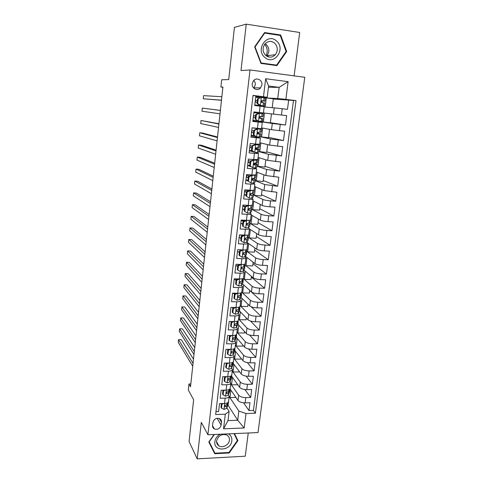 <?xml version="1.0" encoding="UTF-8"?>
<svg xmlns="http://www.w3.org/2000/svg" width="483" height="483" viewBox="0 0 483 483"><rect width="100%" height="100%" fill="white"/><g stroke="black" fill="none" stroke-linecap="round" stroke-linejoin="round"><path stroke-width="0.72" d="M252.259 83.662C251.486 88.504 257.626 91.595 260.566 87.882L261.883 84.887C262.698 79.997 256.388 76.882 253.472 80.77L252.259 83.662M253.714 88.117L255.296 84.887C255.459 83.13 254.946 81.651 253.768 80.444M294.117 75.873L299.689 32.494L246.239 24.15L234.442 27.35L228.719 79.586L221.679 79.767L220.9 87.006L222.886 87.254M258.019 432.569L304.767 77.298L250.001 69.963L207.901 434.76L258.019 432.569M207.901 434.76L201.308 422.365L197.197 458.85L245.267 456.212L248.25 432.997M197.197 458.85L189.07 441.51L193.641 399.755L188.328 390.004L188.974 383.991L190.513 386.744L222.911 87.031L220.9 87.006M253.014 95.543L255.845 95.888L254.704 105.517L260.096 106.145L259.329 112.521L263.434 112.986L264.195 106.671L260.096 106.145M259.329 112.521L253.949 111.911L252.826 121.456L258.194 122.042L257.439 128.357L261.538 128.677L262.293 122.422L258.194 122.042M257.62 129.088L254.517 130.35L253.859 130.217L256.95 128.961L261.508 129.142L252.078 127.79L250.961 137.244L256.31 137.782L255.561 144.043L259.661 144.224L260.403 138.041M255.561 144.043L250.224 143.517L249.119 152.888L254.444 153.383L253.702 159.583L257.813 159.481M253.702 159.583L248.383 159.1L247.29 168.38L252.597 168.839L251.86 174.979L255.954 174.888L256.684 168.845M251.86 174.979L246.559 174.544L245.473 183.739L250.768 184.15L250.037 190.236C252.694 190.417 254.058 190.344 254.124 190.012L254.849 184.041M250.037 190.236L244.754 189.843L243.68 198.954L248.95 199.328L248.226 205.36C250.876 205.51 252.235 205.396 252.313 205.003L253.026 199.099M247.827 205.341L248.455 205.68L245.412 206.984L244.79 206.639L248.238 205.36L242.967 205.003L241.898 214.029L247.151 214.361L246.439 220.339C249.071 220.471 250.436 220.308 250.52 219.862L251.226 214.017M246.439 220.339L241.192 220.025L240.136 228.972L245.37 229.262L244.664 235.191C247.29 235.293 248.648 235.094 248.739 234.581L249.439 228.803M247.362 235.155L239.435 234.913L238.391 243.782L243.601 244.03L242.901 249.904C245.521 249.983 246.879 249.741 246.976 249.174L247.67 243.462M242.901 249.904L237.696 249.663L236.658 258.453L241.85 258.671L241.156 264.485C243.764 264.545 245.123 264.261 245.231 263.64L245.913 257.982M241.156 264.485L235.97 264.286L234.943 272.998L240.117 273.173L239.429 278.939C242.031 278.975 243.384 278.655 243.498 277.973L244.175 272.382M239.429 278.939L234.261 278.776L233.241 287.409L238.397 287.548L237.714 293.266C240.305 293.284 241.663 292.921 241.784 292.185L242.448 286.654M237.714 293.266L232.565 293.139L231.556 301.694L236.694 301.803L236.018 307.466C238.602 307.46 239.954 307.061 240.081 306.27L240.739 300.8M236.018 307.466L230.886 307.375L229.884 315.858L235.004 315.924L234.333 321.539C236.905 321.515 238.258 321.074 238.391 320.229L239.049 314.819M234.333 321.539L229.22 321.485L228.23 329.895L233.331 329.925L232.667 335.492C235.233 335.444 236.579 334.973 236.718 334.073L237.364 328.718M232.667 335.492L227.571 335.474L226.587 343.805L231.671 343.805L231.013 349.324C233.567 349.257 234.919 348.744 235.064 347.796L235.704 342.501M231.013 349.324L225.935 349.336L224.957 357.601L230.023 357.565L229.371 363.035C231.918 362.944 233.271 362.401 233.416 361.399L234.05 356.164M229.371 363.035L224.311 363.083L223.345 371.27L228.393 371.204L227.747 376.631C230.282 376.523 231.635 375.943 231.786 374.886L232.414 369.706M227.747 376.631L222.705 376.71L221.745 384.83L226.775 384.728L226.135 390.107C228.664 389.98 230.011 389.364 230.174 388.266L230.789 383.134M226.135 390.107L221.111 390.216L220.163 398.27L225.175 398.137C227.698 397.998 229.045 397.364 229.208 396.235L228.417 394.665M230.113 388.972L237.998 400.485C239.375 402.013 241.748 402.81 245.116 402.87L249.995 402.731L248.993 410.598L243.565 402.816M230.705 383.852L238.65 395.233C240.033 396.736 242.412 397.521 245.781 397.594L250.671 397.467L244.869 389.54M250.671 397.467L251.685 389.533L246.783 389.642C243.402 389.564 241.017 388.791 239.628 387.318L231.653 376.239M233.204 363.397L241.277 374.035C242.677 375.448 245.074 376.203 248.467 376.299L253.382 376.221L252.361 384.22L246.137 376.13M234.768 350.459L242.931 360.644C244.35 361.996 246.759 362.733 250.164 362.842L255.096 362.793L254.07 370.866L247.35 362.588M236.344 337.406L244.603 347.138C246.034 348.43 248.461 349.143 251.878 349.269L256.829 349.251L255.791 357.39L248.504 348.901M237.944 324.262L246.294 333.512C247.737 334.749 250.176 335.437 253.605 335.576L258.574 335.594L257.524 343.805L249.566 335.057M239.49 310.931L247.996 319.77C249.451 320.941 251.903 321.612 255.35 321.769L260.331 321.823L259.274 330.1L250.496 321.032M240.975 297.431L249.711 305.908C251.184 307.019 253.647 307.665 257.107 307.84L262.106 307.925L261.043 316.274L251.214 306.765M242.448 283.817L251.444 291.925C252.929 292.976 255.41 293.598 258.882 293.785L263.899 293.906L262.824 302.334L249.693 290.482M243.903 270.075L253.189 277.822C254.692 278.806 257.185 279.403 260.669 279.609L265.704 279.766L264.618 288.266L251.335 277.133M245.334 256.219L254.952 263.591C256.467 264.515 258.979 265.082 262.474 265.312L267.528 265.505L266.429 274.078L252.989 263.682M246.716 242.231L256.727 249.24C258.26 250.091 260.784 250.641 264.292 250.882L269.363 251.112L268.258 259.763L254.662 250.109M249.415 228.99L258.52 234.756C260.071 235.541 262.607 236.066 266.133 236.326L271.223 236.598L270.106 245.322L256.352 236.429M251.118 214.923L260.325 220.145C261.895 220.864 264.449 221.359 267.987 221.637L273.088 221.945L271.965 230.753L258.049 222.633M252.832 200.735L262.154 205.408C263.736 206.054 266.302 206.525 269.852 206.821L274.978 207.165L273.843 216.052L259.763 208.722M254.559 186.42L263.996 190.537L276.886 192.252L275.739 201.218L261.49 194.691M256.304 171.984L265.849 175.528L278.806 177.207L277.653 186.251L263.235 180.539M258.061 157.422L267.727 160.386L280.744 162.022L279.579 171.151L264.992 166.267M259.836 142.727L269.617 145.105L282.706 146.699L281.529 155.912L266.767 151.873M261.629 127.91L271.524 129.686L284.68 131.237L283.491 140.529L268.554 137.359M263.434 112.962L286.673 115.63L285.471 125.012L270.359 122.712M262.293 122.416L252.887 120.949M256.31 137.782L260.409 138.017L251.112 135.958M254.444 153.383L258.538 153.479L255.223 152.465M253.961 152.103L249.53 150.817M252.597 168.839L256.69 168.802L254.384 167.909M250.973 166.689L247.785 165.554M250.768 184.15L254.855 183.981L253.062 183.129M247.845 180.914L246.064 180.153M248.95 199.328C251.601 199.491 252.959 199.388 253.038 199.026L251.54 198.175M246.113 195.5L244.356 194.631M247.151 214.361C249.789 214.5 251.154 214.361 251.232 213.933L249.922 213.069M244.398 209.96L242.798 209.061M245.37 229.262C248.002 229.383 249.361 229.196 249.451 228.707L248.262 227.807M242.695 224.299L241.349 223.448M243.601 244.03C246.227 244.126 247.586 243.897 247.682 243.354L246.571 242.406M241.011 238.511L239.864 237.702M241.85 258.671C244.464 258.737 245.823 258.471 245.925 257.868L244.869 256.865M239.339 252.597L238.348 251.83M240.117 273.173C242.72 273.221 244.078 272.913 244.187 272.255L243.172 271.192M237.684 266.568L236.815 265.837M238.397 287.548C240.993 287.572 242.351 287.228 242.466 286.516L241.488 285.393M236.042 280.418L235.281 279.723M236.694 301.803C239.278 301.803 240.637 301.416 240.757 300.649L239.809 299.466M234.412 294.153L233.736 293.489M235.004 315.924C237.582 315.906 238.934 315.484 239.067 314.662L238.143 313.419M232.957 307.937L232.45 307.405M233.331 329.925C235.897 329.889 237.25 329.43 237.388 328.549L236.489 327.257M234.973 325.542L234.406 324.896M231.671 343.805C234.231 343.745 235.583 343.25 235.722 342.32L234.853 340.968M230.023 357.565C232.577 357.486 233.929 356.955 234.074 355.971L233.223 354.564M228.393 371.204C230.934 371.107 232.287 370.539 232.438 369.507L231.611 368.046M226.775 384.728C229.31 384.607 230.657 384.009 230.82 382.928L230.005 381.413M221.129 425.106L221.48 422.184C221.606 420.494 220.936 419.28 219.475 418.544C216.136 417.783 213.951 419.105 212.912 422.51L212.568 425.438C212.448 427.032 213.045 428.21 214.374 428.964C217.761 429.888 220.013 428.602 221.129 425.106L217.127 418.266M268.451 87.26L279.144 87.357L268.602 86.016L267.238 97.264L253.032 95.374L215.635 414.553L225.307 414.227L229.111 411.383L226.841 407.809M263.501 96.648L265.656 78.729L288.116 81.663L285.87 99.371L296.007 100.609L255.398 413.2L246.004 413.52L244.169 427.98L223.551 428.826L225.307 414.227M264.159 106.942L274.229 107.86L273.456 114.121M259.437 121.957L259.492 121.505L272.297 123.479L271.524 129.686M260.585 136.822L270.377 138.953L269.617 145.105M257.59 137.359L257.638 136.997M258.803 151.565L268.482 154.288L267.727 160.386M257.034 166.182L266.598 169.491L265.849 175.528M255.284 180.672L264.732 184.548L263.996 190.537M253.551 195.035L262.885 199.473L262.154 205.408M251.83 209.278L261.055 214.271L260.325 220.145M250.122 223.394L259.238 228.93L258.52 234.756M248.298 237.31L257.439 243.462L256.727 249.24M246.408 251.021L255.658 257.868L254.952 263.591M244.941 264.919L253.889 272.146L253.189 277.822M243.438 278.685L252.138 286.298L251.444 291.925M241.808 292.227L250.399 300.329L249.711 305.908M240.184 305.648L248.679 314.24L247.996 319.77M238.578 318.955L246.97 328.029L246.294 333.512M236.978 332.159L245.279 341.698L244.603 347.138M235.396 345.248L243.601 355.253L242.931 360.644M233.832 358.235L241.935 368.692L241.277 374.035M232.281 371.125L240.286 382.023L239.628 387.318M248.993 410.598L253.442 410.453L293.483 100.464L273.281 99.015M274.229 107.86L287.476 109.345L288.683 99.878M285.471 125.012L272.297 123.479M283.491 140.529L270.377 138.953M281.529 155.912L268.482 154.288M279.579 171.151L266.598 169.491M277.653 186.251L264.732 184.548M275.739 201.218L270.607 200.856C267.051 200.554 264.479 200.095 262.885 199.473M273.843 216.052L268.729 215.726C265.185 215.442 262.631 214.959 261.055 214.271M271.965 230.753L266.87 230.469C263.338 230.198 260.796 229.691 259.238 228.93M270.106 245.322L265.028 245.074C261.508 244.827 258.985 244.289 257.439 243.462M268.258 259.763L263.199 259.552C259.697 259.323 257.185 258.761 255.658 257.868M266.429 274.078L261.388 273.903C257.898 273.692 255.398 273.106 253.889 272.146M264.618 288.266L259.594 288.128C256.117 287.934 253.635 287.325 252.138 286.298M262.824 302.334L257.813 302.231C254.354 302.05 251.878 301.416 250.399 300.329M261.043 316.274L256.05 316.208C252.603 316.045 250.146 315.387 248.679 314.24M259.274 330.1L254.299 330.07C250.864 329.919 248.425 329.243 246.97 328.029M257.524 343.805L252.567 343.805C249.143 343.673 246.716 342.972 245.279 341.698M255.791 357.39L250.852 357.426C247.441 357.311 245.02 356.587 243.601 355.253M254.07 370.866L249.143 370.932C245.75 370.829 243.347 370.087 241.935 368.692M252.361 384.22L247.459 384.317C244.072 384.233 241.681 383.466 240.286 382.023M215.973 411.679L218.588 411.594L219.53 403.613L224.535 403.468C227.058 403.323 228.405 402.671 228.568 401.524L229.184 396.452M252.078 127.79L257.439 128.357M267.238 97.264L255.749 96.666M229.111 411.383L227.994 420.602L237.702 420.24L238.844 411.063L246.004 413.52M227.94 405.068L237.702 420.24L244.169 427.98M229.171 396.525L238.844 411.063M246.239 24.15L241.005 70.554L250.001 69.963M190.809 383.955L188.974 383.991M263.99 97.814L277.749 98.544L279.144 87.357L288.116 81.663M262.366 97.572L262.432 97.023M256.407 148.402L256.485 147.726M258.212 133.35L258.351 132.167M271.446 113.891L270.341 122.857L259.492 121.505M260.035 118.16L260.24 116.463M260.603 113.42L260.693 112.678M261.454 106.308L261.52 105.753M261.913 102.523L262.094 100.983M253.442 410.453L255.398 413.2M235.891 397.412L229.999 397.563L229.202 396.368M229.999 397.563L230.898 390.119M237.769 384.734L231.538 384.854L230.723 383.695M231.538 384.854L232.45 377.338M239.659 371.904L233.09 372.043L232.281 370.944M233.09 372.043L234.007 364.46M241.295 358.603L241.24 359.08L234.653 359.129L233.85 358.096M234.653 359.129L235.583 351.467M242.949 345.188L242.84 346.1L236.229 346.106L235.414 345.11M236.229 346.106L237.165 338.378M244.615 331.652L244.452 333.01L237.823 332.974L236.996 332.026M237.823 332.974L238.765 325.174M246.3 318.007L246.076 319.812L239.423 319.734L238.59 318.834M239.423 319.734L240.377 311.855M247.996 304.242L247.719 306.506L241.041 306.385L240.196 305.528M241.041 306.385L242.007 298.434M249.705 290.361L249.367 293.084L242.671 292.921L241.82 292.112M242.671 292.921L243.643 284.892M251.432 276.354L251.033 279.554L244.32 279.343L243.462 278.594M244.32 279.343L245.298 271.241M253.17 262.227L252.718 265.91L245.974 265.65L244.984 264.853M245.974 265.65L246.964 257.469M254.927 247.978L254.414 252.15L247.646 251.848L246.457 250.961M247.646 251.848L248.648 243.583M256.696 233.603L256.123 238.27L249.337 237.92L248.111 237.099M249.337 237.92L250.345 229.582M258.483 219.101L257.85 224.275L251.033 223.877L250.128 223.327L249.717 226.201L248.377 227.728L245.787 227.982L243.112 226.34L243.643 221.896L243.027 221.516L242.502 225.953L243.112 226.34M251.033 223.877L252.054 215.454M241.319 220.357L241.355 220.037M260.289 204.472L259.588 210.159L252.754 209.713L251.836 209.217M252.754 209.713L253.78 201.212M243.009 206.024L243.13 205.015M262.106 189.71L261.339 195.923L254.481 195.422L253.557 194.981M254.481 195.422L255.519 186.836M244.718 191.576L244.893 190.061M263.941 174.816L263.108 181.56L255.29 180.63M256.225 181.01L257.276 172.346M246.439 176.995L246.62 175.42M265.789 159.795L264.895 167.076L257.041 166.146M257.988 166.478L259.051 157.724M247.821 165.246L247.622 165.572M248.171 162.288L248.365 160.658M267.66 144.628L266.694 152.465L258.803 151.541M259.763 151.813L260.838 142.974M249.578 150.394L249.361 150.829M249.922 147.448L250.122 145.757M269.544 129.329L268.512 137.727L260.597 136.81M261.557 137.021L262.637 128.092M251.281 135.977L251.347 135.403M251.691 132.481L251.897 130.73M263.362 122.096L264.455 113.076M253.05 120.967L253.134 120.279M253.472 117.375L253.69 115.564M254.034 112.666L254.118 111.929M265.185 107.039L266.29 97.94L264.032 97.82L265.245 98.218L264.889 101.164M272.213 107.673L273.306 98.792L266.29 97.94M293.483 100.464L296.007 100.609M285.87 99.371L277.749 98.544M254.873 105.536L254.933 105.04M255.278 102.112L255.489 100.301M255.839 97.343L255.918 96.685M227.994 420.602L223.551 428.826M265.656 78.729L268.602 86.016M214.047 420.011L215.098 419.075M214.09 434.489L208.825 441.999L214.742 453.742L229.232 452.969L237.902 440.629L234.496 433.601M264.599 32.53L254.656 46.857L260.941 63.412L276.904 65.61L286.691 51.524L280.671 34.999L264.599 32.53M236.102 437.888L234.152 433.613M213.244 450.766L213.649 450.748M236.175 437.785L237.902 440.629M228.954 452.474L229.232 452.969M279.144 35.289L280.671 34.999M285.984 51.615L286.691 51.524M223.448 403.498L221.981 404.211L221.51 408.183L224.07 409.415L226.618 408.364L228.181 404.47L228.58 401.687M229.014 397.835L229.111 397.062M221.437 403.559L220.985 407.338L221.51 408.183M193.49 359.165L181.288 339.652L178.511 339.646L193.043 363.294M178.511 339.646L178.233 342.338L192.729 366.217M227.747 402.707L227.107 404.289L225.531 405.213C224.613 405.672 224.456 406.197 225.066 406.789L226.913 405.871L228.622 401.083M229.069 397.654L228.719 400.31M225.187 405.352L224.752 405.865L225.344 406.795M221.981 404.211L221.57 403.553M220.097 434.229C217.102 435.98 215.364 438.431 214.875 441.571C213.275 452.082 230.989 451.134 231.834 440.774C232.106 437.67 230.952 435.37 228.387 433.867M216.607 440.846C216.42 442.983 217.151 444.632 218.805 445.797C222.452 448.429 229.045 444.964 229.425 440.242C229.624 437.966 228.803 436.252 226.95 435.098C221.836 433.547 218.388 435.461 216.607 440.846M234.032 433.619L237.376 440.514L228.978 452.468L214.935 453.211L209.061 441.661M214.935 453.211L209.211 441.836L214.374 434.477M264.708 44.237C267.485 47.745 267.932 51.572 266.055 55.72M264.944 57.507C274.253 65.954 286.22 48.747 276.445 40.94C267.141 32.264 254.982 49.791 264.944 57.507M265.855 55.557C269.212 57.918 272.37 57.634 275.334 54.706C278.154 50.564 277.888 46.676 274.549 43.035C271.072 40.572 267.83 40.922 264.823 44.092C262.209 48.258 262.553 52.079 265.855 55.557M266.604 56.106L266.972 55.702C269.701 51.699 269.436 47.938 266.181 44.424L265.155 43.699M264.684 33.079L280.249 35.464L286.087 51.47L276.608 65.114L261.146 62.977L255.06 46.948L264.684 33.079L264.141 33.194M274.495 65.277L276.608 65.114M260.79 63.013L261.146 62.977M254.716 47.008L255.06 46.948M225.175 390.125L223.563 390.904L223.086 394.913L225.658 396.175L228.205 395.179L229.757 391.447L230.156 388.652M230.596 384.764L230.687 384.021M223.025 390.173L222.56 394.098L223.086 394.913M194.746 347.591L182.405 328.838L179.622 328.82L194.317 351.546M179.622 328.82L179.344 331.531L193.997 354.492M229.419 389.358L228.701 391.067L227.125 391.942C226.177 392.431 226.038 392.963 226.702 393.542L228.507 392.661L230.198 388.078M230.645 384.589L230.294 387.257M226.805 392.063L226.334 392.649L226.932 393.542M223.563 390.904L223.08 390.173M226.919 376.643L225.156 377.489L224.673 381.528L227.258 382.814L229.805 381.878L231.339 378.31L231.743 375.508M232.19 371.578L232.275 370.872M225.156 377.489L224.619 376.716L224.142 380.743L224.673 381.528M196.001 335.933L183.534 317.953L180.745 317.917L195.597 339.712M180.745 317.917L180.461 320.652L195.277 342.676M231.109 375.889L230.306 377.73L228.731 378.563C227.753 379.077 227.632 379.62 228.356 380.175L230.113 379.336L231.78 374.989M232.238 371.415L231.882 374.096M228.447 378.66L227.934 379.312L228.537 380.175M228.676 363.041L226.762 363.953L226.279 368.022L228.87 369.344L231.423 368.463L232.939 365.063L233.343 362.256M233.796 358.283L233.875 357.613M226.762 363.953L226.219 363.21L225.736 367.273L226.279 368.022M226.219 363.21L226.539 363.065M197.275 324.19L184.669 306.989L181.874 306.94L196.883 327.782M181.874 306.94L181.59 309.694L196.563 330.777M232.824 362.292L231.925 364.285L230.349 365.063C229.347 365.613 229.238 366.156 230.029 366.7L231.731 365.903L233.367 361.676M233.844 358.126L233.488 360.819M230.101 365.142L229.546 365.866L230.156 366.694M230.451 349.324L228.387 350.302L227.898 354.407L230.494 355.76L233.054 354.933L234.557 351.709L234.955 348.895M235.414 344.874L235.493 344.234M228.387 350.302L227.837 349.595L227.348 353.689L227.898 354.407M227.837 349.595L228.393 349.33M198.549 312.356L185.81 295.952L183.009 295.886L198.181 315.767M183.009 295.886L182.719 298.657L197.855 318.78M234.569 348.581L233.561 350.718L231.979 351.449C230.952 352.035 230.868 352.584 231.713 353.097L233.361 352.349L234.949 348.189M235.463 344.729L235.106 347.434M231.774 351.509L231.17 352.306L231.786 353.091M232.245 335.492L230.023 336.53L229.528 340.672L232.136 342.055L234.696 341.288L236.181 338.239L236.585 335.413M237.05 331.356L237.123 330.752M230.023 336.53L229.467 335.854L228.978 339.99L229.528 340.672M229.467 335.854L230.264 335.486M199.841 300.438L186.963 284.837L184.15 284.759L199.491 303.662M184.15 284.759L183.86 287.548L199.165 306.699M236.35 334.725L235.209 337.031L233.627 337.72C232.577 338.341 232.51 338.897 233.416 339.374L235.01 338.68L236.495 335.667L236.513 334.574M237.093 331.217L236.736 333.934M233.47 337.756L232.794 338.625L233.428 339.374M234.05 321.539L231.671 322.638L231.176 326.816L233.79 328.229L236.356 327.522L237.823 324.654L238.228 321.823M238.699 317.717L238.765 317.15M231.671 322.638L231.109 321.998L230.614 326.17L231.176 326.816M231.109 321.998L232.148 321.515M201.139 288.429L188.122 273.65L185.303 273.553L200.807 291.466M185.303 273.553L185.013 276.361L200.481 294.521M238.185 320.706L236.869 323.23L235.239 323.876C234.225 324.534 234.177 325.089 235.088 325.536L236.67 324.896L238.137 322.058L238.083 320.899M238.741 317.585L238.391 320.295M235.179 323.888L234.46 324.824L235.088 325.536M235.867 307.466L233.337 308.625L232.836 312.839L235.456 314.282L238.028 313.636L239.477 310.949L239.888 308.112M233.766 307.562L233.277 307.417M240.359 303.964L240.425 303.427M233.337 308.625L232.77 308.021L232.269 312.229L232.836 312.839M232.77 308.021L234.056 307.43M202.443 276.33L189.288 262.378L186.462 262.269L202.136 279.174M186.462 262.269L186.166 265.101L201.803 282.259M240.401 303.837L239.997 306.675L238.548 309.307L236.857 309.917C235.891 310.599 235.861 311.155 236.767 311.577L238.348 310.986L239.797 308.335L239.707 307.2M236.911 309.905L236.127 310.907L236.767 311.577M237.702 293.266L235.016 294.485L234.509 298.742L237.141 300.215L239.713 299.635L241.15 297.13L241.554 294.286M234.81 293.755L232.552 293.247M242.031 290.09L242.092 289.589M235.016 294.485L234.442 293.918L233.935 298.162L234.509 298.742M234.442 293.918L235.976 293.223M203.766 264.141L190.465 251.033L187.627 250.906L203.476 266.791M187.627 250.906L187.332 253.756L203.144 269.894M242.08 289.975L241.669 292.819L240.238 295.264L238.487 295.831C237.576 296.538 237.564 297.093 238.457 297.498L240.033 296.96L241.47 294.491L241.337 293.386M238.668 295.801L237.811 296.864L238.457 297.498M239.556 278.945L236.712 280.225L236.199 284.517L238.837 286.027L241.415 285.501L242.834 283.189L243.245 280.339M236.102 279.911L234.177 279.512M243.722 276.095L243.782 275.636M236.712 280.225L236.127 279.693L235.619 283.974L236.199 284.517M236.127 279.693L237.908 278.89M205.094 251.86L191.648 239.61L188.799 239.465L204.828 254.312M188.799 239.465L188.509 242.333L204.49 257.439M243.77 275.986L243.36 278.842L241.947 281.1L240.136 281.631C239.272 282.356 239.278 282.911 240.16 283.292L241.742 282.803L243.154 280.526L242.979 279.452M240.449 281.577L239.502 282.7L240.16 283.292M242.388 264.497L241.415 264.503L238.421 265.837L237.908 270.166L240.552 271.706L243.13 271.253L244.531 269.128L244.941 266.266M242.007 267.594L241.657 267.383M237.745 266.042L235.813 265.65M245.43 261.979L245.479 261.557M238.421 265.837L237.829 265.342L237.316 269.659L237.908 270.166M237.829 265.342L239.864 264.436M206.428 239.49L192.844 228.103L189.988 227.946L206.187 241.735M189.988 227.946L189.686 230.832L205.843 244.887M245.473 261.883L245.062 264.744L243.667 266.809L241.802 267.304C240.987 268.041 241.011 268.596 241.88 268.965L243.462 268.53L244.857 266.441L244.615 265.396M242.261 267.226L241.216 268.409L241.88 268.965M243.04 249.91L240.148 251.323L239.628 255.688L242.285 257.264L244.863 256.871L246.245 254.946L246.656 252.078M243.589 253.448L243.094 253.195M239.405 252.048L237.461 251.673M243.154 249.989L245.243 249.868M247.151 247.737L247.199 247.356M240.148 251.323L239.544 250.864L239.031 255.223L239.628 255.688M239.544 250.864L241.832 249.856M207.775 227.016L194.039 216.517L191.177 216.342L207.557 229.063M191.177 216.342L190.876 219.252L207.213 232.238M247.193 247.652L246.783 250.52L245.406 252.386L243.486 252.851C242.72 253.605 242.762 254.155 243.613 254.505L245.195 254.124L246.571 252.235L246.264 251.226M244.108 252.748L242.955 253.992L243.613 254.505M244.905 235.354L241.886 236.676L241.361 241.083L244.024 242.689L246.614 242.363L247.972 240.637L248.389 237.763M245.147 239.176L244.682 238.97M241.077 237.938L239.121 237.576M248.884 233.374L248.926 233.029M241.886 236.676L241.277 236.253L240.757 240.649L241.361 241.083M241.277 236.253L243.818 235.143M209.133 214.452L195.253 204.846L192.379 204.659L208.934 216.287M192.379 204.659L192.077 207.587L208.59 219.493M248.926 233.295L248.516 236.175L247.157 237.841L245.195 238.27C244.47 239.031 244.531 239.58 245.364 239.918L246.946 239.592L248.304 237.902L247.9 236.93M243.462 235.299L242.448 235.07M239.677 234.925L242.834 235.577M245.998 238.137L244.718 239.441M242.768 223.707L240.8 223.357M246.258 220.326L249.282 220.339M250.635 218.884L250.671 218.582M246.674 220.58L243.643 221.896M243.027 221.516L245.823 220.302M210.503 201.791L196.466 193.097L193.586 192.886L210.328 203.415M193.586 192.886L193.285 195.838L209.978 206.646M250.677 218.817L250.26 221.697L248.926 223.164L246.916 223.557C246.239 224.323 246.312 224.873 247.133 225.199L248.715 224.933L250.049 223.442L249.524 222.506M244.434 220.906L241.156 220.333M241.12 220.64L243.873 221.148M247.948 223.4L246.505 224.764M245.412 206.984L244.881 211.469L247.562 213.148L250.152 212.955L251.48 211.639L251.891 208.747M247.562 213.148L244.881 211.469M244.47 209.35L242.49 209.012M248.455 205.68L251.19 205.39M244.79 206.639L244.259 211.119M211.88 189.034L197.692 181.258L194.806 181.034L211.729 190.447M194.806 181.034L194.498 184.005L211.379 193.701M252.44 204.206L252.023 207.098L250.707 208.354L248.66 208.71C248.02 209.483 248.105 210.033 248.914 210.346L250.496 210.135L251.812 208.855L251.124 207.956M245.346 206.404L242.846 206.006M242.816 206.277L244.851 206.615M249.959 208.535L248.31 209.954M247.598 205.438L246.904 205.269M247.199 191.932L246.571 191.636L249.62 190.344L250.254 190.634L247.199 191.932L246.662 196.46L249.355 198.175L251.951 198.054L253.255 196.943L253.666 194.051M249.355 198.175L246.662 196.46M246.191 194.866L244.199 194.546M249.62 190.344L250.912 190.296M250.254 190.634L253.164 190.314M246.571 191.636L246.034 196.152M213.275 176.18L198.93 169.34L196.032 169.098L213.142 177.37M196.032 169.098L195.724 172.093L212.786 180.648M254.221 189.463L253.804 192.367L252.506 193.411L250.417 193.725C249.82 194.51 249.916 195.054 250.713 195.361L252.295 195.21L253.593 194.142L252.675 193.272M246.547 191.854L244.555 191.552M244.525 191.781L246.517 192.101M251.655 193.556L250.14 195.011M248.697 190.731L244.73 190.036M249.005 176.748L248.365 176.488L251.426 175.208L252.072 175.462L249.005 176.748L248.461 181.318L251.16 183.063L253.762 183.021L255.042 182.121L255.459 179.217M251.16 183.063L248.461 181.318M247.924 180.256L245.925 179.948M251.426 175.208L252.947 175.057M252.072 175.462L255.241 175.1M248.365 176.488L247.827 181.047M214.669 163.224L200.173 157.331L197.263 157.078L214.567 164.196M197.263 157.078L196.955 160.09L214.21 167.498M256.02 174.592L255.604 177.502L254.324 178.33L252.204 178.607C251.637 179.392 251.746 179.936 252.524 180.244L254.106 180.147L255.386 179.29L253.967 178.408M248.274 177.261L246.276 176.971M246.252 177.164L248.25 177.466M252.651 178.42L253.539 178.897L251.987 179.936M249.729 175.921L246.457 175.401M250.828 161.425L250.182 161.207L253.249 159.933L253.907 160.145L250.828 161.425L250.279 166.037L252.989 167.818L255.585 167.843L256.847 167.166L257.27 164.256M252.989 167.818L250.279 166.037M249.669 165.518L247.658 165.228M253.249 159.933L255.145 159.698M253.907 160.145L256.509 160.205L257.542 159.74M250.182 161.207L249.633 165.808M216.082 150.165L201.423 145.244L198.507 144.966L216.004 150.913M198.507 144.966L198.199 148.003L215.641 154.246M257.831 159.589L257.415 162.505L254.004 163.351C253.472 164.142 253.587 164.685 254.354 164.981L255.936 164.945L257.276 164.178L254.173 163.236M250.025 162.542L248.008 162.264M247.99 162.415L250.001 162.699M253.925 163.429L255.332 163.954L253.865 164.721M250.695 160.996L248.202 160.634M252.663 145.957L252.011 145.781L255.09 144.52L255.755 144.689L252.663 145.957L252.108 150.611L254.831 152.435L257.433 152.531L258.671 152.079L259.093 149.156M254.831 152.435L252.108 150.611M251.885 150.708L249.415 150.37M255.09 144.52L257.644 144.242M255.755 144.689L258.363 144.822L259.449 144.284M252.011 145.781L251.462 150.424M217.507 137.009L202.685 133.06L199.763 132.771L217.453 137.528M199.763 132.771L199.449 135.826L217.084 140.885M259.661 144.447L259.244 147.369L255.827 147.955C255.32 148.74 255.447 149.283 256.201 149.579L259.099 149.102L255.598 148.263M251.782 147.689L249.759 147.43M249.747 147.532L251.77 147.804M255.537 148.42L257.143 148.879L255.767 149.374M251.981 146.011L249.959 145.739M254.517 130.35L253.961 135.047L256.684 136.906L260.512 136.846L260.935 133.924M256.684 136.906L253.961 135.047M254.68 135.844L251.184 135.385M256.95 128.961L259.546 128.919L252.072 127.838M253.859 130.217L253.297 134.902M218.938 123.745L201.025 120.484L218.908 124.034M201.025 120.484L200.705 123.563L218.545 127.415M261.508 129.172L261.158 132.052L257.662 132.408C257.191 133.199 257.324 133.743 258.067 134.039L260.935 133.888L257.367 133.223M253.563 132.71L251.528 132.457M251.522 132.523L253.551 132.777M257.379 133.32L258.973 133.664L257.705 133.888M253.768 130.965L251.734 130.712M256.388 114.592L255.718 114.507L258.828 113.257L259.504 113.342L256.388 114.592L255.827 119.337L258.562 121.233L262.438 121.468L262.788 118.546L259.48 118.087M258.562 121.233L255.827 119.337M257.415 120.804L252.965 120.261M258.828 113.257L253.865 112.654L263.368 113.753L262.945 116.693L259.528 116.723C259.075 117.514 259.214 118.057 259.951 118.353L262.794 118.54M259.504 113.342L263.301 113.747M255.718 114.507L255.157 119.235M220.387 110.384L202.292 108.107L220.381 110.432M202.292 108.107L201.979 111.211L220.013 113.843M255.356 117.592L253.309 117.357L255.35 117.617M263.368 113.753L262.945 116.693M259.504 118.124L260.82 118.317L259.721 118.281M255.567 115.787L253.521 115.546M258.278 98.689L261.406 97.451L258.278 98.689L257.711 103.477L260.458 105.415L264.304 106L254.764 105.022M260.458 105.415L254.764 105.004M261.406 97.451L264.026 97.82L263.658 100.838L261.406 100.887C260.977 101.678 261.128 102.221 261.852 102.517L264.666 103.048L264.31 105.994M259.86 97.753L255.67 97.325M257.602 98.653L257.034 103.422L257.711 103.477M259.769 105.354L257.034 103.422M221.492 100.156L203.252 98.767L203.572 95.64L221.86 96.721M255.326 100.283L257.379 100.506M261.381 100.917L264.889 101.182L263.658 100.838M255.109 102.094L257.167 102.318M261.768 100.639L262.909 100.953L261.424 100.869M257.385 100.47L255.326 100.247M221.474 100.289L203.252 98.767M238.65 395.233L237.998 400.485M245.781 397.594L245.116 402.87M282.229 108.735L281.438 115.032M280.249 124.445L279.464 130.682M278.286 140.004L277.502 146.192M276.336 155.423L275.564 161.557M274.41 170.704L273.644 176.778M272.503 185.852L271.742 191.866M270.607 200.856L269.852 206.821M268.729 215.726L267.987 221.637M266.87 230.469L266.133 236.326M265.028 245.074L264.292 250.882M263.199 259.552L262.474 265.312M261.388 273.903L260.669 279.609M259.594 288.128L258.882 293.785M257.813 302.231L257.107 307.84M256.05 316.208L255.35 321.769M254.299 330.07L253.605 335.576M252.567 343.805L251.878 349.269M250.852 357.426L250.164 362.842M249.143 370.932L248.467 376.299M247.459 384.317L246.783 389.642M225.175 398.137L224.535 403.468M219.276 418.465L221.48 422.184M224.716 403.462L224.009 409.385M228.477 402.001L228.181 404.47M226.913 405.871L226.618 408.364M227.27 402.955L227.107 404.289M268.548 55.515L267.751 56.698M226.316 390.101L225.591 396.145M230.053 388.96L229.757 391.447M228.507 392.661L228.205 395.179M228.876 389.63L228.701 391.067M227.928 376.625L227.191 382.784M231.647 375.804L231.339 378.31M230.113 379.336L229.805 381.878M230.494 376.191L230.306 377.73M229.558 363.035L228.803 369.314M233.247 362.534L232.939 365.063M231.731 365.903L231.423 368.463M232.124 362.63L231.925 364.285M231.194 349.324L230.427 355.723M234.865 349.161L234.557 351.709M233.361 352.349L233.054 354.933M233.772 348.955L233.561 350.718M232.848 335.492L232.069 342.018M236.495 335.667L236.181 338.239M235.01 338.68L234.696 341.288M235.432 335.166L235.209 337.031M234.521 321.539L233.724 328.192M238.137 322.058L237.823 324.654M236.67 324.896L236.356 327.522M237.111 321.249L236.869 323.23M236.205 307.466L235.39 314.246M239.797 308.335L239.477 310.949M238.348 310.986L238.028 313.636M238.801 307.212L238.548 309.307M237.902 293.272L237.075 300.178M241.47 294.491L241.15 297.13M241.717 292.432L241.669 292.819M240.033 296.96L239.713 299.635M240.504 293.054L240.238 295.264M239.616 278.945L238.771 285.984M243.154 280.526L242.834 283.189M243.438 278.202L243.36 278.842M241.742 282.803L241.415 285.501M242.225 278.769L241.947 281.1M241.343 264.533L240.486 271.669M244.857 266.441L244.531 269.128M245.171 263.851L245.062 264.744M243.462 268.53L243.13 271.253M243.963 264.358L243.667 266.809M243.076 250.025L242.218 257.222M246.571 252.235L246.245 254.946M246.922 249.367L246.783 250.52M245.195 254.124L244.863 256.871M245.714 249.814L245.406 252.386M244.827 235.384L243.957 242.647M248.304 237.902L247.972 240.637M248.685 234.756L248.516 236.175M246.946 239.592L246.614 242.363M247.483 235.143L247.157 237.841M244.736 239.477L245.364 239.918M246.596 220.616L245.72 227.94M250.049 223.442L249.717 226.201M250.466 220.013L250.26 221.697M248.715 224.933L248.377 227.728M249.264 220.357L248.926 223.164M246.535 224.83L247.133 225.199M248.383 205.71L247.495 213.106M251.812 208.855L251.48 211.639M252.265 205.136L252.023 207.098M250.496 210.135L250.152 212.955M251.051 205.523L250.707 208.354M248.365 210.045L248.914 210.346M250.182 190.67L249.288 198.133M253.593 194.142L253.255 196.943M254.076 190.127L253.804 192.367M252.295 195.21L251.951 198.054M252.851 190.556L252.506 193.411M250.224 195.126L250.713 195.361M251.993 175.492L251.094 183.021M255.386 179.29L255.042 182.121M255.905 174.979L255.604 177.502M254.106 180.147L253.762 183.021M254.674 175.45L254.324 178.33M252.108 180.068L252.524 180.244M253.829 160.175L252.917 167.776M257.197 164.311L256.847 167.166M257.753 159.692L257.415 162.505M255.936 164.945L255.585 167.843M256.509 160.205L256.159 163.115M254.022 164.866L254.354 164.981M255.676 144.719L254.758 152.387M259.021 149.193L258.671 152.079M259.588 144.477L259.244 147.369M257.783 149.609L257.433 152.531M258.363 144.822L258.007 147.756M257.548 129.118L256.618 136.858M260.862 133.942L260.512 136.846M261.436 129.184L261.086 132.101M259.649 134.129L259.293 137.081M260.234 129.299L259.872 132.264M259.431 113.372L258.496 121.185M262.722 118.546L262.372 121.481M261.532 118.504L261.17 121.487M262.118 113.632L261.756 116.62M261.333 97.481L260.385 105.366M264.599 103.018L264.243 105.976M265.185 98.17L264.829 101.14M263.428 102.74L263.066 105.747M254.022 87.797L260.566 87.882M258.538 153.516L257.795 159.625M212.55 425.698L214.374 428.964M224.661 406.155L225.066 406.789M216.565 441.691L218.805 445.797M266.972 55.702L275.334 54.706M267.866 56.74L268.687 55.497M226.255 392.866L226.702 393.542M227.855 379.469L228.356 380.175M229.473 365.951L230.029 366.7M231.109 352.324L231.713 353.097M232.794 338.625L233.416 339.374"/></g></svg>
